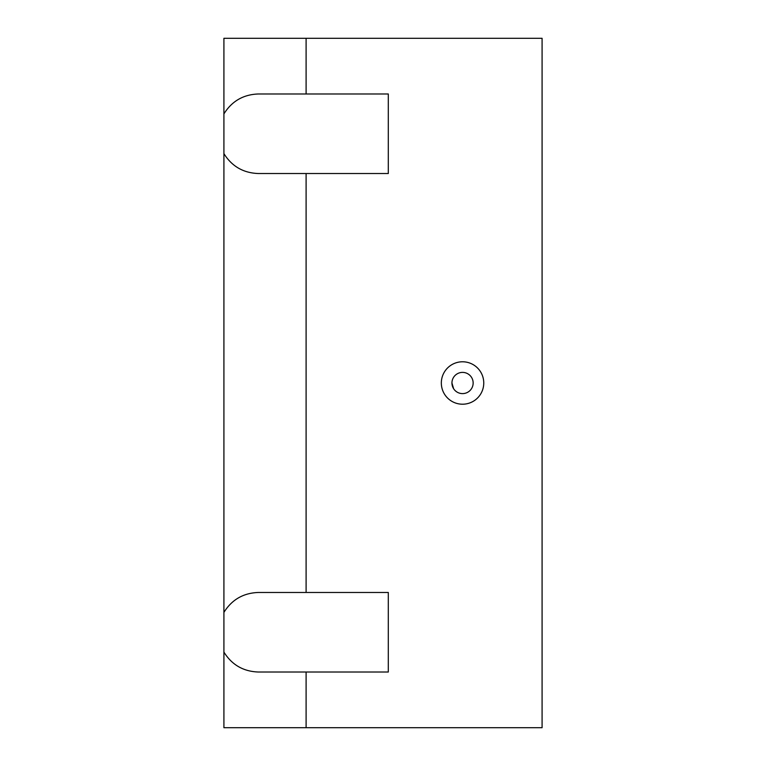 <?xml version="1.0" encoding="UTF-8"?>
<svg xmlns="http://www.w3.org/2000/svg" width="766" height="766" viewBox="0 0 766 766"><rect width="100%" height="100%" fill="white"/><g stroke="black" fill="none" stroke-linecap="round" stroke-linejoin="round"><path stroke-width="1.15" d="M453.616 388.716L451.94 383L453.204 388.017M306.103 727.7L542.089 727.7L542.089 38.3L306.103 38.3L306.103 93.979L258.381 93.979C243.349 94.505 231.859 101.15 223.911 113.914L223.911 153.602C231.859 166.356 243.349 173.001 258.381 173.528L306.103 173.528L306.103 592.472L388.305 592.472L388.305 672.021L306.103 672.021L306.103 727.7L223.911 727.7L223.911 652.086C231.859 664.85 243.349 671.495 258.381 672.021L306.103 672.021M306.103 93.979L388.305 93.979L388.305 173.528L306.103 173.528M306.103 38.3L223.911 38.3L223.911 113.914M462.549 404.209A21.209 21.209 0 0 1 444.175 372.391A21.209 21.209 0 0 1 480.914 372.391A21.209 21.209 0 0 1 462.549 404.209M223.911 153.602L223.911 652.086M306.103 592.472L258.381 592.472C243.349 592.999 231.859 599.644 223.911 612.398M462.549 393.609A10.609 10.609 0 0 1 451.94 383A10.609 10.609 0 0 1 462.549 372.391A10.609 10.609 0 0 1 473.149 383A10.609 10.609 0 0 1 462.549 393.609"/></g></svg>
